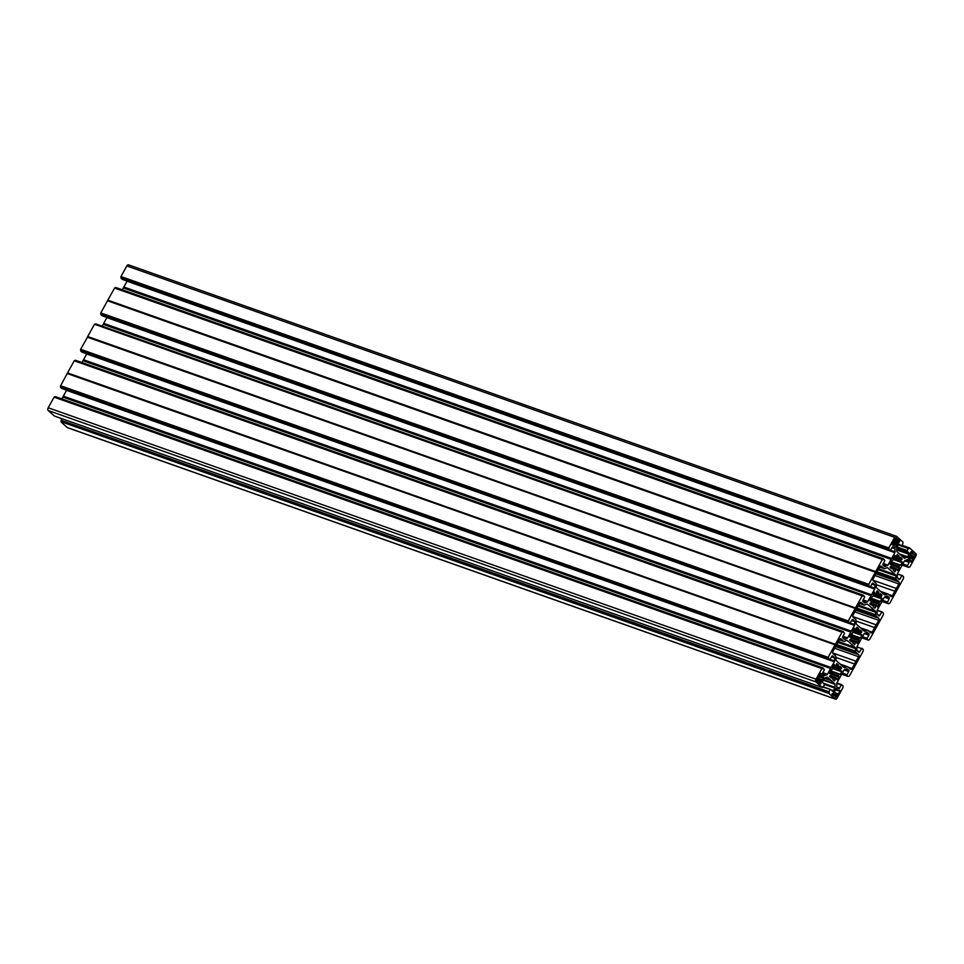 <?xml version="1.0" encoding="UTF-8"?>
<svg xmlns="http://www.w3.org/2000/svg" width="964" height="964" viewBox="0 0 964 964"><rect width="100%" height="100%" fill="white"/><g stroke="black" fill="none" stroke-linecap="round" stroke-linejoin="round"><path stroke-width="1.45" d="M869.926 600.789L871.396 597.511L873.143 596.089L874.408 592.089L875.288 593.836L876.336 593.463L877.192 590.836L878.794 592.245L878.662 593.752L876.529 592.993M897.267 554.445L896.496 557.084L893.893 556.927M894.616 540.937L898.581 542.346L899.617 540.961L897.448 540.202M890.085 564.422L891.555 561.144L893.303 559.71L893.11 558.337L894.688 555.553M893.953 556.831L895.484 557.481M892.748 542.72L896.906 544.19L896.363 546.347A1.06 0.675 -70.5 0 1 895.327 546.781L894.339 544.539L893.58 545.226L891.857 544.648L893.459 541.443L894.604 540.961L894.869 538.9A1.699 1.085 -70.5 0 1 896.279 538.057A1.699 1.085 -70.5 0 1 896.52 538.201L896.833 539.72L894.809 539.009M854.369 628.299L852.321 633.649L851.236 633.89L849.778 636.505L849.874 637.24L851.369 636.975L851.453 638.361L849.85 640.349L851.453 641.747L852.453 641.036L853.007 643.157L854.61 644.567L855.285 642.229L852.815 641.361M830.715 677.62L831.667 677.957L829.679 676.029L831.245 674.921L831.269 673.499L829.667 672.788L831.173 673.318M819.111 681.5L821.063 682.199L820.448 683.946L818.773 682.464L819.063 681.235L816.954 680.439M834.209 664.678L832.631 667.462L832.812 668.823L831.076 670.257L829.606 673.535M819.798 674.33L820.918 674.728L820.87 673.438L820.207 673.607L818.665 676.379L819.002 677.355L817.255 678.933A1.699 1.085 109.5 0 0 817.291 681.138L817.93 681.705L818.52 680.994M871.589 600.705L878.807 603.259L882.024 598.897L881.94 598.162L880.373 598.283L881.952 595.053L880.349 593.655L879.397 594.39L878.662 593.752M899.798 557.867L902.111 558.686L901.918 559.602L895.725 557.409M893.411 557.794L900.665 560.361L900.545 561.904L893.291 559.349M908.341 558.18L910.004 558.759L909.45 559.397L908.558 558.59A1.06 0.675 109.5 0 1 908.534 557.204L910.474 555.119L911.293 551.444M900.846 562.048L902.184 562.518L902.099 561.783L900.545 561.904M910.004 558.759L910.944 561.964L911.607 561.795L910.86 561.53M850.887 634.517L860.406 637.891L850.694 634.866L859.551 637.987L857.406 643.313L856.526 641.566L855.285 642.229M831.667 677.957L832.257 677.379L829.582 676.439L832.294 677.403L832.848 679.536L834.45 680.933L834.993 680.355L832.968 679.632M832.655 677.728L835.125 678.608L836.234 677.921L830.004 675.728M835.149 689.597L837.089 690.284L836.475 688.621A1.06 0.675 -70.5 0 0 835.451 689.055L834.559 692.092L832.113 694.068L833.8 695.875L834.945 695.406L835.282 697.201A1.699 1.085 -70.5 0 0 835.523 697.346A1.699 1.085 -70.5 0 0 836.933 696.502L837.186 694.755L833.029 693.285M836.595 679.451L836.234 677.921M838.885 690.742L838.005 690.429L839.728 690.296L839.885 691.176L837.957 690.501M830.884 680.21L824.521 678.174M824.449 678.234L831.354 680.584M831.402 680.692L834.776 683.693L823.533 679.728M823.292 680.162L834.993 684.295A1.06 0.675 109.5 0 0 834.776 683.693M834.993 684.295L835.053 687.356L823.714 683.343M824.738 684.561L834.848 688.127A1.06 0.675 109.5 0 0 835.053 687.356M834.848 688.127L833.45 690.67L830.92 689.778M822.654 687.055L830.486 689.405L832.414 691.104A1.06 0.675 109.5 0 0 833.45 690.67M830.04 689.67L828.907 691.718L61.106 420.316L828.907 691.718M828.919 693.08L61.118 421.69L828.932 693.429L828.919 692.056M828.932 693.429L835.101 698.948A2.121 1.362 109.5 0 0 835.402 699.129A2.121 1.362 109.5 0 0 837.174 698.069L843.054 687.452L843.018 685.753L836.764 683.307M837.017 687.199L839.536 688.091L841.307 684.91M839.536 688.091A1.06 0.675 -70.5 0 1 838.511 688.525L837.029 687.212A1.06 0.675 -70.5 0 1 836.8 686.609L836.752 683.548A1.06 0.675 -70.5 0 1 836.957 682.777L843.898 670.245A1.06 0.675 -70.5 0 1 844.404 669.739L846.693 668.775A1.06 0.675 -70.5 0 1 847.211 668.847L846.886 668.727M845.814 669.149L848.694 670.161L847.211 668.847M848.694 670.161A1.06 0.675 -70.5 0 1 848.718 671.547L844.139 669.92M842.319 673.089L846.946 674.728L848.718 671.547M846.946 674.728L846.958 675.415L842.006 673.655M848.151 676.475L841.705 674.21L848.151 676.475L846.958 675.415M848.187 676.499L849.429 675.957L863.214 651.086L863.178 649.375L861.912 648.278L859.707 651.712A1.06 0.675 -70.5 0 1 858.671 652.158L857.189 650.833A1.06 0.675 -70.5 0 1 856.972 650.242L856.912 647.181A1.06 0.675 -70.5 0 1 857.116 646.398L864.057 633.878A1.06 0.675 -70.5 0 1 864.563 633.372L866.853 632.408A1.06 0.675 -70.5 0 1 867.371 632.468L867.046 632.36M865.973 632.77L868.853 633.782L867.371 632.468M868.853 633.782A1.06 0.675 -70.5 0 1 868.877 635.168L864.298 633.553M862.479 636.71L867.106 638.349L868.877 635.168M867.106 638.349L867.13 639.048L862.165 637.288M868.311 640.108L861.864 637.831L868.311 640.108L867.13 639.048M868.347 640.132L869.588 639.578L883.373 614.707L883.337 613.008L882.144 611.947L877.204 610.176M877.095 610.561L882.072 611.899M881.626 612.164L879.867 615.345L877.348 614.454M897.255 574.195L902.304 575.568L903.497 576.641L903.545 578.34L889.76 603.211L888.519 603.753L887.29 602.669L889.037 598.801A1.06 0.675 109.5 0 0 889.013 597.415L887.531 596.101A1.06 0.675 109.5 0 0 887.013 596.029L884.735 596.993A1.06 0.675 109.5 0 0 884.217 597.499L877.276 610.031A1.06 0.675 109.5 0 0 877.071 610.814L877.132 613.863A1.06 0.675 109.5 0 0 877.361 614.466L878.831 615.779A1.06 0.675 109.5 0 0 879.867 615.345M901.786 575.797L900.027 578.978L897.508 578.087M907.377 559.614L907.702 559.723A1.06 0.675 109.5 0 0 907.172 559.662L904.895 560.626A1.06 0.675 109.5 0 0 904.377 561.132L897.436 573.652A1.06 0.675 109.5 0 0 897.231 574.436L897.291 577.496A1.06 0.675 109.5 0 0 897.52 578.099L898.99 579.412A1.06 0.675 109.5 0 0 900.027 578.978M907.702 559.723L909.173 561.048L906.305 560.024M904.618 560.807L909.197 562.422A1.06 0.675 109.5 0 0 909.173 561.048M909.197 562.422L907.437 565.603L902.798 563.976M902.485 564.543L907.449 566.302L907.437 565.603M907.449 566.302L908.642 567.362L902.184 565.085L908.642 567.362M909.486 547.913L902.015 545.275L909.534 547.926L915.752 553.457A2.121 1.362 -70.5 0 1 915.8 556.228L909.92 566.844L908.678 567.386M909.534 547.926L908.932 548.733L898.243 544.949M897.11 546.998L907.16 550.552L908.293 548.504M907.16 550.552L907.172 551.239L896.821 547.576M896.761 548.564L909.028 552.89L907.172 551.239M909.028 552.89A1.06 0.675 -70.5 0 1 909.052 554.276L896.785 549.938M899.545 553.951L907.642 556.806L909.052 554.276M907.642 556.806A1.06 0.675 -70.5 0 1 907.136 557.312L900.484 554.963M904.111 558.023L907.136 557.312M904.847 558.277A1.06 0.675 -70.5 0 1 904.328 558.216L897.038 551.709A1.06 0.675 109.5 0 1 896.809 551.107L896.749 548.046A1.06 0.675 109.5 0 1 896.954 547.275L898.364 544.732A1.06 0.675 109.5 0 1 899.4 544.298L901.244 545.949L898.267 544.901L901.244 545.949M888.748 547.95L120.946 276.548L888.748 547.95L894.64 537.334A2.121 1.362 109.5 0 1 896.399 536.273A2.121 1.362 109.5 0 1 896.701 536.454L902.882 541.973L902.894 543.684L901.316 545.998M888.76 548.287L888.796 549.649L120.982 278.247L888.784 549.299M122.344 279.367L889.989 550.709L888.796 549.649M889.989 550.709L892.266 547.311A1.06 0.675 -70.5 0 1 893.303 546.877L892.977 546.757M892.266 547.311L894.773 548.191L893.303 546.877M894.773 548.191A1.06 0.675 -70.5 0 1 895.002 548.793L892.025 547.745M890.616 550.275L895.062 551.842L895.002 548.793M895.062 551.842A1.06 0.675 -70.5 0 1 894.857 552.625L127.043 281.223A1.06 0.675 109.5 0 0 127.115 281.078M891.652 558.409L123.838 287.019L891.652 558.409L894.857 552.625M891.604 558.566L891.122 559.373L123.308 287.971L891.206 559.265M883.277 563.518L887.916 565.157L891.122 559.373M887.916 565.157A1.06 0.675 -70.5 0 1 887.398 565.663L882.988 564.097M884.374 566.362L887.398 565.663M885.109 566.627A1.06 0.675 -70.5 0 1 884.591 566.555L883.12 565.241A1.06 0.675 -70.5 0 1 883.096 563.856L884.856 560.674L883.614 558.903L883.024 559.698L114.571 288.043L882.554 559.313M875.649 571.58L107.848 300.178L875.649 571.58L882.373 559.445M875.601 571.748L107.619 300.672L875.589 571.977M875.42 572.074L868.6 584.666L100.786 312.914L868.588 584.317M868.624 585.678L100.822 314.626L868.624 585.678L868.6 584.666M868.636 586.016L870.335 586.871L872.107 583.678A1.06 0.675 -70.5 0 1 873.143 583.244L874.613 584.558A1.06 0.675 -70.5 0 1 874.842 585.16L874.89 588.221A1.06 0.675 -70.5 0 1 874.697 589.004L871.444 594.933L103.678 323.386L871.492 594.788M102.136 326.169L103.244 324.229L871.046 595.632L871.444 594.933M871.046 595.632L103.148 324.338M863.117 599.897L867.745 601.524L870.962 595.74M867.745 601.524A1.06 0.675 -70.5 0 1 867.239 602.03L862.828 600.476M864.214 602.741L867.239 602.03M864.949 602.994A1.06 0.675 -70.5 0 1 864.431 602.934L862.961 601.608A1.06 0.675 -70.5 0 1 862.937 600.235L864.696 597.053L863.455 595.27L862.864 596.065L94.629 324.29M855.49 607.947L87.688 336.544L855.49 607.947L862.214 595.824M855.442 608.115L87.616 336.942L80.627 349.293L848.428 621.033L80.627 349.293M87.338 337.159L855.43 608.344M855.152 608.561L848.428 620.683M848.465 622.045L80.663 350.992L848.477 622.395L848.428 621.033M848.477 622.395L849.658 623.455L82.024 352.113M852.646 619.503L852.971 619.623A1.06 0.675 109.5 0 0 851.947 620.057L849.658 623.455M852.971 619.623L854.453 620.937L851.947 620.045M851.706 620.479L854.682 621.539A1.06 0.675 109.5 0 0 854.453 620.937M854.682 621.539L854.731 624.588L850.296 623.021M86.796 353.824A1.06 0.675 -70.5 0 1 86.724 353.969L854.538 625.371A1.06 0.675 109.5 0 0 854.731 624.588M854.538 625.371L851.32 631.155L83.519 359.753L851.32 631.155M843.247 631.637L75.264 360.379L843.295 631.649L844.536 633.42L842.765 636.601A1.06 0.675 109.5 0 0 842.801 637.987L844.271 639.301A1.06 0.675 109.5 0 0 844.789 639.373L847.079 638.409A1.06 0.675 109.5 0 0 847.585 637.903L851.272 631.299M843.295 631.649L75.481 360.247M843.078 631.781L842.054 632.191L835.33 644.314L67.528 372.911L60.467 386.01L828.269 657.4L60.455 385.66M67.468 373.08L835.33 644.314M835.282 644.482L67.456 373.321M67.179 373.526L835.27 644.723M834.993 644.928L828.269 657.062M828.305 658.424L60.503 387.359L828.317 658.761L828.269 657.4M828.317 658.761L829.498 659.822L61.853 388.48M832.486 655.869L832.812 655.99A1.06 0.675 109.5 0 0 831.787 656.424L829.498 659.822M832.812 655.99L834.294 657.303L831.787 656.424M831.546 656.858L834.523 657.906A1.06 0.675 109.5 0 0 834.294 657.303M834.523 657.906L834.571 660.967L830.137 659.388M66.636 390.191A1.06 0.675 -70.5 0 1 66.564 390.348L834.366 661.738A1.06 0.675 109.5 0 0 834.571 660.967M834.366 661.738L831.161 667.534L63.359 396.132L831.161 667.534M830.727 668.377L62.829 397.084L830.631 668.486L831.113 667.678M830.631 668.486L827.425 674.27L822.798 672.631M822.497 673.209L826.919 674.776A1.06 0.675 109.5 0 0 827.425 674.27M826.919 674.776L823.895 675.475M822.063 668.426L54.08 397.156L822.545 668.811L823.136 668.016L824.377 669.787L822.605 672.98A1.06 0.675 109.5 0 0 822.629 674.354L824.112 675.68A1.06 0.675 109.5 0 0 824.63 675.74M821.894 668.558L816.002 679.174L48.2 407.772A2.121 1.362 109.5 0 0 48.248 410.543L816.062 681.946A2.121 1.362 -70.5 0 1 816.002 679.174M54.514 416.087L822.232 687.452L816.062 681.946M822.232 687.452L824.642 684.85L822.786 682.512A1.06 0.675 -70.5 0 1 822.762 681.126L824.16 678.596A1.06 0.675 -70.5 0 1 824.678 678.09L826.955 677.126A1.06 0.675 -70.5 0 1 827.486 677.186L827.16 677.077M830.848 680.198L827.486 677.186M846.838 640.445L847.489 640.674A2.121 1.362 109.5 0 0 847.187 640.494A2.121 1.362 109.5 0 0 846.44 640.542L844.548 641.337A2.121 1.362 -70.5 0 1 843.813 641.385A2.121 1.362 -70.5 0 1 843.512 641.205L840.994 638.963A1.591 1.012 109.5 0 0 839.439 639.614L836.933 644.145A4.242 2.711 109.5 0 1 835.402 646.904L832.884 651.435A1.591 1.012 109.5 0 0 832.932 653.508L835.451 655.749A2.121 1.362 -70.5 0 1 835.896 656.954L835.945 659.484A2.121 1.362 109.5 0 0 836.403 660.677L843.994 667.462A2.121 1.362 -70.5 0 0 844.295 667.642A2.121 1.362 -70.5 0 0 845.042 667.606L846.934 666.799L840.849 664.654M847.489 640.674L855.092 647.459A2.121 1.362 -70.5 0 1 855.538 648.664L855.586 651.194A2.121 1.362 109.5 0 0 856.044 652.387L858.562 654.64A1.591 1.012 -70.5 0 1 858.599 656.713L856.08 661.244L832.631 652.941M848.26 667.196L852.043 668.534L854.55 664.003A4.242 2.711 -70.5 0 1 856.08 661.244M852.043 668.534A1.591 1.012 -70.5 0 1 850.489 669.185L847.971 666.943A2.121 1.362 109.5 0 0 847.669 666.763A2.121 1.362 109.5 0 0 846.934 666.799M836.137 666.088L839.029 667.112L836.234 665.473M839.029 667.112L839.945 666.377M839.319 666.98L841.632 667.799L840.102 666.437M841.632 667.799L841.439 668.715L835.246 666.534M832.932 666.907L840.186 669.474L841.439 668.715M840.186 669.474L832.763 667.221M832.8 668.462L840.054 671.016L840.03 669.787M840.054 671.016L841.608 670.896L841.705 671.631L840.367 671.161M830.727 670.896L840.246 674.258L841.705 671.631M840.246 674.258L830.438 671.414M829.775 672.607L838.511 675.692L839.162 674.499M838.511 675.692L831.257 673.438M831.269 673.8L838.487 675.993M838.74 676.439L838.692 677.053L831.281 674.439M837.246 679.68L838.692 677.053M835.125 678.608L834.993 680.355M831.101 673.318L829.847 673.619M834.704 664.847L834.908 666.461L833.462 665.943M836.788 663.569L836.198 665.919L834.908 666.461M836.945 663.618L838.475 664.979L836.33 664.22M836.282 664.762L838.475 664.979M838.547 665.558L838.306 666.208M859.526 603.368L863.672 604.838L861.153 602.584A1.591 1.012 -70.5 0 0 859.599 603.247L857.092 607.766A4.242 2.711 109.5 0 1 855.562 610.537L853.056 615.056A1.591 1.012 109.5 0 0 853.092 617.129L855.61 619.382A2.121 1.362 -70.5 0 1 856.056 620.587L856.104 623.106A2.121 1.362 109.5 0 0 856.562 624.311L864.154 631.095A2.121 1.362 -70.5 0 0 864.455 631.275A2.121 1.362 -70.5 0 0 865.202 631.227L867.094 630.432L861.009 628.275M863.672 604.838A2.121 1.362 109.5 0 0 863.973 605.018A2.121 1.362 109.5 0 0 864.72 604.97L866.6 604.175A2.121 1.362 -70.5 0 1 867.347 604.127A2.121 1.362 -70.5 0 1 867.648 604.308L875.252 611.092L858.526 605.175M858.044 606.055L875.698 612.297A2.121 1.362 109.5 0 0 875.252 611.092M875.698 612.297L875.746 614.815L856.972 608.176M856.598 609.091L876.204 616.02A2.121 1.362 -70.5 0 1 875.746 614.815M876.204 616.02L878.722 618.261L855.875 610.188M854.815 611.875L878.758 620.334A1.591 1.012 109.5 0 0 878.722 618.261M878.758 620.334L876.252 624.865L852.791 616.574M868.419 630.817L872.203 632.155L874.71 627.636A4.242 2.711 -70.5 0 1 876.252 624.865M872.203 632.155A1.591 1.012 -70.5 0 1 870.661 632.818L868.13 630.564A2.121 1.362 109.5 0 0 867.829 630.384A2.121 1.362 109.5 0 0 867.094 630.432M854.863 628.48L855.068 630.082L853.622 629.576M856.948 627.19L856.177 629.829L855.068 630.082M857.116 627.251L858.635 628.612L856.49 627.853M856.442 628.383L858.635 628.612M858.707 629.191L858.466 629.829L856.394 629.106M859.189 630.745L856.297 629.721L859.189 630.745L858.466 629.829M859.225 630.757L860.105 630.01M859.478 630.613L861.792 631.432L860.262 630.07M861.792 631.432L861.599 632.348L855.405 630.155M853.092 630.54L860.346 633.107L861.599 632.348M860.346 633.107L852.923 630.842M852.959 632.083L860.213 634.649L860.189 633.42M860.213 634.649L861.78 634.529L861.864 635.264L860.527 634.794M860.406 637.891L861.864 635.264M879.686 567.001L883.831 568.459A2.121 1.362 109.5 0 0 884.133 568.639A2.121 1.362 109.5 0 0 884.88 568.603L886.76 567.796A2.121 1.362 -70.5 0 1 887.507 567.76A2.121 1.362 -70.5 0 1 887.808 567.941L895.411 574.725L878.686 568.808M878.204 569.676L895.857 575.918A2.121 1.362 109.5 0 0 895.411 574.725M895.857 575.918L895.905 578.448L877.132 571.809M876.758 572.712L896.363 579.641A2.121 1.362 -70.5 0 1 895.905 578.448M896.363 579.641L898.882 581.894L876.035 573.821M874.975 575.508L898.918 583.967A1.591 1.012 109.5 0 0 898.882 581.894M898.918 583.967L896.412 588.498A4.242 2.711 109.5 0 0 894.881 591.257L876.228 584.666M883.831 568.459L881.313 566.217A1.591 1.012 -70.5 0 0 879.758 566.868L877.252 571.399A4.242 2.711 -70.5 0 1 875.722 574.158L873.215 578.689A1.591 1.012 -70.5 0 0 873.251 580.762L875.77 583.015A2.121 1.362 109.5 0 1 876.216 584.208L876.264 586.739A2.121 1.362 -70.5 0 0 876.722 587.944L884.325 594.728A2.121 1.362 109.5 0 0 884.627 594.909A2.121 1.362 109.5 0 0 885.362 594.86L887.254 594.065A2.121 1.362 -70.5 0 1 888.001 594.017A2.121 1.362 -70.5 0 1 888.302 594.198L890.82 596.439A1.591 1.012 109.5 0 0 892.363 595.788L894.881 591.257M893.134 568.615L895.616 569.483L894.929 571.821L893.327 570.423L893.471 568.905L890.097 567.483M891.194 568.507L892.556 568.35M892.146 568.844L890.17 567.603L891.772 565.615L891.652 564.205L890.146 563.699L891.652 564.205M890.326 564.506L891.592 564.205M895.387 557.337L895.195 555.734M897.436 554.505L898.954 555.867L896.809 555.107M896.773 555.65L898.954 555.867M899.026 556.445L898.785 557.096L896.713 556.361M899.52 557.999L896.616 556.975L899.52 557.999L898.785 557.096M899.557 558.023L900.424 557.264M902.111 558.686L900.593 557.325M900.665 560.361L901.918 559.602M902.184 562.518L900.725 565.145L891.206 561.783M890.917 562.301L900.725 565.145M899.87 565.253L891.013 562.12L899.87 565.253M899.653 565.386L898.99 566.567L890.254 563.482M891.748 564.326L898.99 566.567M898.966 566.88L891.76 564.687M891.772 565.326L899.183 567.941L899.219 567.326M899.183 567.941L897.725 570.567L897.074 570.339M890.483 566.615L896.809 568.808L897.725 570.567M896.713 568.808L895.785 569.206L890.073 567.181M879.71 601.62L870.854 598.487L879.71 601.62M878.807 603.259L871.601 601.054M871.601 601.693L879.011 604.32L879.06 603.693M879.011 604.32L877.565 606.934L876.915 606.705M870.323 602.982L876.65 605.175L877.565 606.934M876.553 605.187L869.914 603.548M872.974 604.982L875.625 605.573M875.457 605.862L875.312 607.609L873.288 606.898M871.034 604.886L872.577 604.633L873.167 606.79L874.77 608.2L875.312 607.609M871.986 605.223L870.01 603.97L871.613 601.982L871.492 600.584L869.986 600.066M870.167 600.873L871.432 600.572M837.089 690.284L835.029 689.814M838.813 690.694L837.138 690.561M833.643 692.309L838.343 693.96L839.885 691.176M837.74 693.755L833.547 692.477M833.233 693.044L837.511 693.887M910.51 555.047L914.559 556.469L913.956 557.566L909.245 555.915L913.956 557.566M909.148 556.083L913.342 557.361M913.125 557.493L912.812 558.048L908.847 556.65M908.691 556.915L912.812 558.048M912.788 558.361L911.607 561.795M910.173 558.686L908.329 558.036L910.136 558.686M910.751 553.203L912.703 553.89L913.029 552.938L911.414 551.492M912.703 553.89L910.631 553.42M914.559 556.469A1.699 1.085 109.5 0 0 914.511 554.264L912.739 554.167M820.918 674.728L821.22 676.113L819.207 675.403M819.087 675.619L821.22 676.113M821.256 676.391L819.002 675.776L821.593 676.692M817.713 678.102L822.425 679.741L823.28 678.198A1.06 0.675 109.5 0 0 823.256 676.812L822.352 676.005L821.629 676.716M821.858 679.572L817.617 678.282M817.291 678.849L821.328 680.283L821.641 679.704M821.328 680.283L817.159 679.114M821.063 682.199L821.304 680.584M894.688 539.225L896.833 539.72M896.869 539.997L894.604 539.382L897.195 540.298M899.617 540.961L898.002 539.527L897.231 540.31M898.581 542.346L898.026 543.347L893.315 541.708L898.026 543.347M893.218 541.889L897.46 543.178M897.255 543.31L896.93 543.889L892.893 542.455M54.43 416.05L48.248 410.543M54.08 397.156L48.2 407.772M54.84 397.216L822.907 668.148M823.087 668.016L55.105 396.746M62.829 397.084L61.816 398.915M62.925 396.975L63.311 396.276M66.564 390.348L63.359 396.132M60.503 387.359L61.696 388.432M60.503 387.022L60.467 386.01M67.528 372.911L74.24 360.789L842.054 632.191M842.235 632.059L74.24 360.789M81.976 362.536L82.988 360.717L850.79 632.119M851.224 631.781L82.988 360.717M86.724 353.969L83.519 359.753M80.663 350.992L81.856 352.053M80.663 350.643L80.627 349.631M87.688 336.544L94.412 324.422M863.238 595.403L95.171 324.482M95.424 324L863.407 595.27M871.384 595.403L103.244 324.229M874.697 589.004L106.884 317.602L103.678 323.386M102.184 315.746L869.829 587.088M100.822 314.626L102.015 315.686M100.822 314.276L100.786 313.264M875.312 572.194L107.51 300.792L100.786 312.914M107.848 300.178L114.571 288.043M883.398 559.036L115.331 288.103M115.584 287.634L883.566 558.891M122.295 289.79L123.308 287.971M123.79 287.164L123.404 287.862M123.838 287.019L127.043 281.223M122.175 279.307L120.982 278.247M120.946 276.885L120.982 277.909M120.946 276.548L126.826 265.931A2.121 1.362 -70.5 0 1 128.598 264.871A2.121 1.362 -70.5 0 1 128.899 265.052M67.95 427.775A2.121 1.362 -70.5 0 1 67.601 427.727A2.121 1.362 -70.5 0 1 67.299 427.546L835.101 698.948M61.118 422.027L67.299 427.546M61.118 421.69L61.106 420.666M61.985 418.738L61.106 420.316M837.535 695.406L832.245 693.538M837.379 689.417L835.619 688.802M838.343 693.96L833.655 692.297M829.305 692.405L61.491 421.003M854.55 664.003L835.909 657.412M874.71 627.636L856.068 621.045M913.149 559.012L908.462 557.361M913.029 552.938L910.679 552.107M896.412 588.498L872.95 580.207M821.509 675.258L819.653 674.595M831.052 668.148L63.25 396.746M821.617 681.199L817.002 679.56M822.425 679.741L817.725 678.078M828.666 657.761L60.865 386.359M848.826 621.382L81.024 349.992M889.157 548.649L121.344 277.246M891.543 559.036L123.729 287.634M897.159 538.768L895.508 538.189M897.219 544.805L892.519 543.142M868.998 585.015L101.184 313.613M899.352 542.093L894.471 540.358M820.93 683.657L819.569 683.175M820.954 673.679L820.328 673.462M900.521 560.674L893.242 558.108M856.755 643.084L857.406 643.313M856.394 641.554L850.164 639.349M858.852 640.686L851.441 638.072M858.599 656.713L834.655 648.254M834.932 695.791L836.933 696.502M841.741 684.645L836.885 682.922L841.656 684.633M839.945 690.754L839.307 690.525M835.306 678.319L829.582 676.294M830.402 689.393L823.485 686.946M832.137 694.357L834.39 695.164M843.56 667.076L845.042 667.606M830.534 671.233L839.391 674.366L830.534 671.233M840.102 671.149L832.86 668.594M836.21 665.738L838.343 666.498M838.367 641.554L855.092 647.459M855.538 648.664L837.885 642.422M836.812 644.554L855.586 651.194M835.716 646.567L858.562 654.64M856.044 652.387L836.439 645.458M857.177 650.833L859.707 651.712M861.467 648.531L856.924 646.928M859.322 638.12L850.597 635.035M849.935 636.228L858.671 639.313M851.429 637.433L858.9 640.072M858.647 639.626L851.429 637.071M849.754 639.927L855.466 641.94M853.128 643.265L855.152 643.976M852.369 641L849.742 640.072M863.72 630.709L865.202 631.227M860.262 634.782L853.032 632.227M856.369 629.371L858.502 630.119M888.471 603.729L882.024 601.452L888.519 603.753M882.325 600.921L887.29 602.669M881.952 595.053L879.638 594.234M880.686 598.415L882.024 598.897M880.566 601.512L871.046 598.15M892.363 595.788L888.579 594.451M914.511 554.264L913.655 553.963M909.317 548.058L901.918 545.443M896.689 556.626L898.822 557.373M887.808 567.941L887.157 567.7M902.147 575.52L897.351 573.821L902.232 575.532M895.472 571.242L893.447 570.519M892.736 568.266L890.061 567.326L892.688 568.266M881.168 591.908L887.254 594.065M885.362 594.86L883.892 594.342M887.278 601.982L882.638 600.343M884.458 597.186L889.037 598.801M889.013 597.415L886.145 596.403M870.757 598.668L879.493 601.753M878.831 602.946L870.094 599.861M880.373 598.283L873.131 595.716M873.083 594.475L880.361 597.041M880.506 596.74L873.251 594.173M875.565 593.788L881.759 595.981M867.648 604.308L866.998 604.079M881.976 611.887L877.192 610.2M872.577 604.633L869.902 603.693L872.528 604.633M847.585 637.903L842.958 636.264M823.256 676.812L822.027 676.379M820.894 674.077L820.099 673.8M820.954 673.788L820.244 673.535M818.785 676.608L823.28 678.198M821.123 683.09L818.834 682.283M821.051 682.874L818.894 682.102M821.123 683.199L818.798 682.379M832.065 677.463L829.606 676.595M833.438 666.004L834.932 666.534M835.101 644.82L67.287 373.417M843.512 641.205L839.367 639.747M842.657 636.843L847.079 638.409M844.789 639.373L844.054 639.108M849.778 640.216L852.224 641.096M851.827 641.59L850.875 641.253M850.887 632.01L83.085 360.608M853.598 629.637L855.092 630.167M855.261 608.441L87.447 337.038M876.65 591.486L878.794 592.245M894.64 537.334L126.826 265.931M892.495 544.889L891.857 544.66M894.122 544.588L892.11 543.877M892.17 543.78L894.267 544.515L892.17 543.768M894.52 545.696L896.363 546.347M898.954 542.069L894.544 540.503L899.014 542.081M899.267 542.117L894.508 540.442M899.617 541.708L894.351 539.84M899.701 541.334L894.532 539.515M872.107 583.678L874.613 584.558M874.842 585.16L871.866 584.112M870.456 586.654L874.89 588.221M873.782 593.209L875.228 593.716M878.867 592.812L876.613 592.017M876.553 592.727L878.626 593.463M872.384 604.717L869.938 603.85M875.324 593.848L873.733 593.294M880.469 598.451L873.191 595.873M900.629 562.084L893.351 559.506M856.478 641.542L850.212 639.325M836.318 677.921L830.04 675.704M830.486 689.405L823.485 686.934M835.402 699.129L67.601 427.727M860.31 634.818L853.032 632.251M839.066 667.136L836.137 666.1M840.15 671.197L832.872 668.618M867.829 630.384L860.43 627.769M847.669 666.763L840.271 664.148M876.65 605.175L870.371 602.958M896.809 568.808L890.531 566.591M888.001 594.017L880.602 591.402M823.136 668.016L55.322 396.614M54.309 397.035L822.111 668.426M54.466 416.074L822.268 687.477M855.164 630.227L853.574 629.661M852.417 641.012L849.742 640.06M74.469 360.657L842.271 632.059M835.005 666.594L833.414 666.04M849.742 623.503L81.928 352.101M829.582 659.87L61.768 388.468M843.813 641.385L839.331 639.807M890.061 550.757L122.259 279.355M896.399 536.273L128.598 264.871M871.492 600.584L869.998 600.054M95.653 323.868L863.455 595.27M114.788 287.911L882.59 559.313M115.813 287.501L883.614 558.903M869.902 587.124L102.088 315.722M863.973 605.018L859.49 603.428M884.133 568.639L879.662 567.061"/></g></svg>
